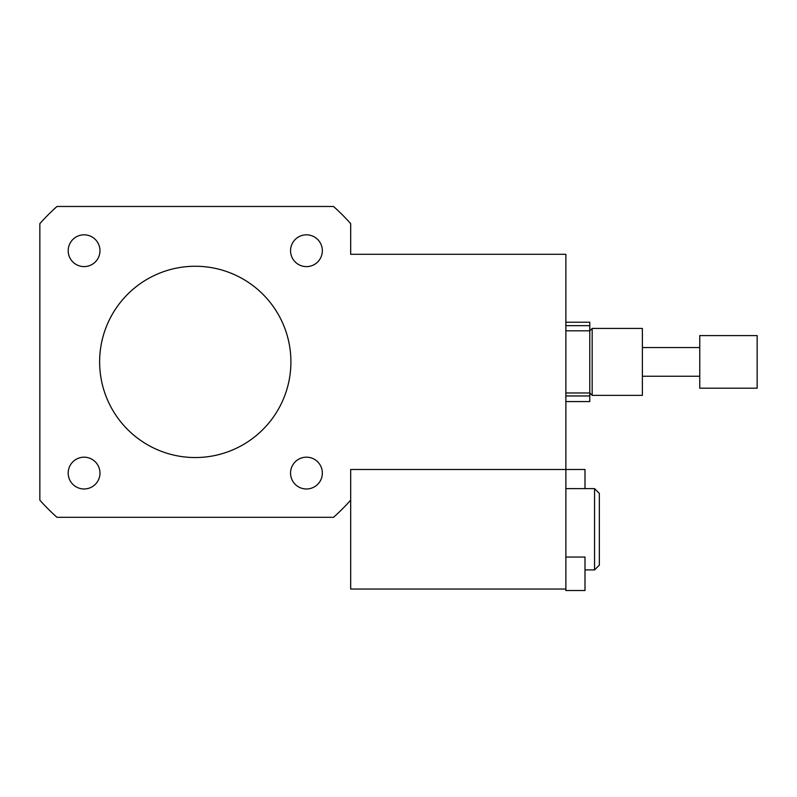 <?xml version="1.0" encoding="UTF-8"?>
<svg xmlns="http://www.w3.org/2000/svg" width="797" height="797" viewBox="0 0 797 797"><rect width="100%" height="100%" fill="white"/><g stroke="black" fill="none" stroke-linecap="round" stroke-linejoin="round"><path stroke-width="1.2" d="M84.084 266.606A15.89 15.89 0 0 1 70.315 242.776A15.89 15.89 0 0 1 97.852 242.776A15.89 15.89 0 0 1 84.084 266.606M290.556 250.716A15.89 15.89 0 0 1 314.397 236.958A15.89 15.89 0 0 1 314.397 264.484A15.89 15.89 0 0 1 290.556 250.716M306.447 457.189A15.89 15.89 0 0 1 320.215 481.029A15.89 15.89 0 0 1 292.678 481.029A15.89 15.89 0 0 1 306.447 457.189M99.974 473.079A15.89 15.89 0 0 1 76.133 486.847A15.89 15.89 0 0 1 76.133 459.321A15.89 15.89 0 0 1 99.974 473.079M642.382 395.372L642.382 328.424L592.171 328.424L592.171 395.372L642.382 395.372M565.87 401.568L589.78 401.568L589.78 325.654L565.87 325.654M565.87 557.043L584.998 557.043L584.998 590.517L565.87 590.517L565.87 469.493L350.68 469.493L350.68 500.167A208.017 208.017 0 0 1 333.535 517.313L56.995 517.313A208.017 208.017 0 0 1 39.85 500.167L39.85 223.638A208.017 208.017 0 0 1 56.995 206.483L333.535 206.483A208.017 208.017 0 0 1 350.68 223.638L350.68 254.303L565.87 254.303L565.87 469.493L584.998 469.493L584.998 488.621M99.625 361.898A95.64 95.64 0 0 1 243.085 279.07A95.64 95.64 0 0 1 243.085 444.726A95.64 95.64 0 0 1 99.625 361.898M565.87 322.227L589.78 322.227L589.78 325.654M589.78 395.96L565.87 395.96M757.15 388L757.15 335.597L699.766 335.597L699.766 388M594.562 488.621L594.562 569.915L599.344 565.133L599.344 493.403L594.562 488.621L565.87 488.621M350.68 500.167L350.68 589.043L565.87 589.043M565.87 392.981L589.78 392.981L592.171 395.372M565.87 330.815L589.78 330.815L592.171 328.424M757.15 388.199L699.766 388.199M699.766 347.552L642.382 347.552M699.766 376.244L642.382 376.244M594.562 569.915L584.998 569.915"/></g></svg>
